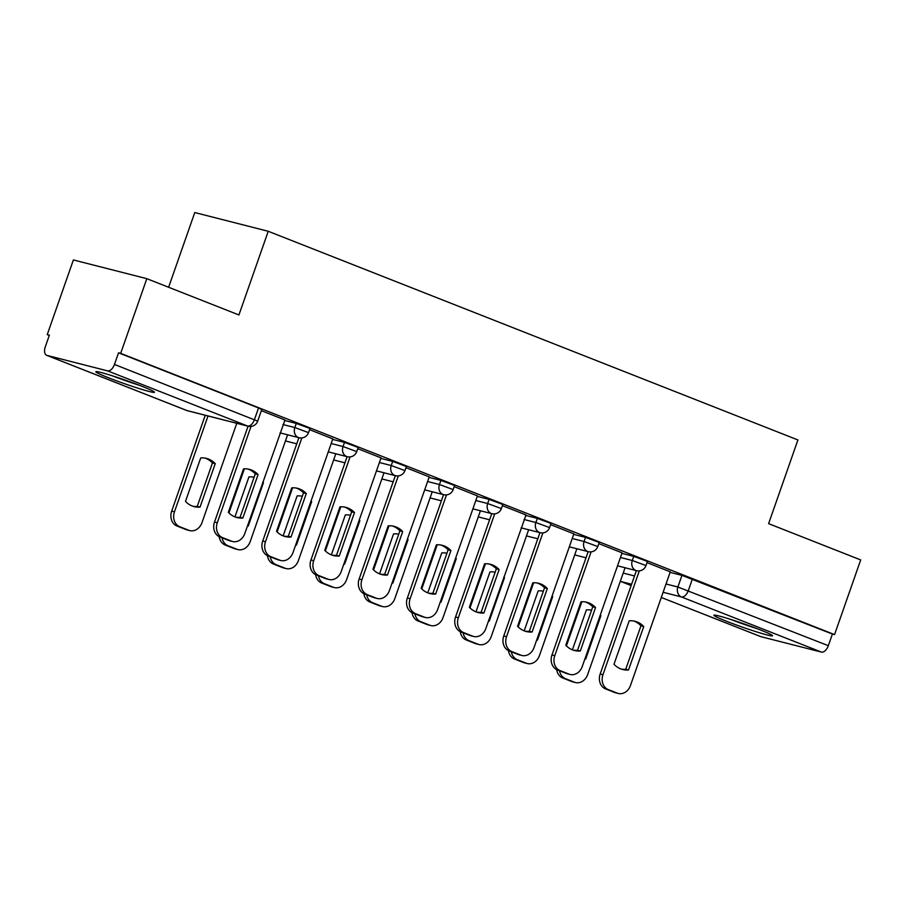 <?xml version="1.0" encoding="UTF-8"?>
<svg xmlns="http://www.w3.org/2000/svg" width="906" height="906" viewBox="0 0 906 906"><rect width="100%" height="100%" fill="white"/><g stroke="black" fill="none" stroke-linecap="round" stroke-linejoin="round"><path stroke-width="1.36" d="M309.977 428.493L296.273 423.43L294.835 427.553L308.527 432.626L309.977 428.493M358.187 447.485L344.484 442.422L343.046 446.545L356.738 451.618L358.187 447.485M406.398 466.488L392.694 461.414L391.245 465.548L404.948 470.61L406.398 466.488M454.608 485.48L440.905 480.406L439.455 484.54L453.159 489.602L454.608 485.48M502.807 504.472L489.115 499.399L487.666 503.532L501.369 508.594L502.807 504.472M551.018 523.464L537.326 518.391L535.876 522.524L549.58 527.586L551.018 523.464M599.228 542.456L585.536 537.383L584.087 541.516L597.79 546.578L599.228 542.456M647.439 561.448L633.747 556.375L632.297 560.508L646.001 565.571L647.439 561.448M726.521 621.244A31.064 1.801 -160.7 0 0 756.567 631.856A31.064 1.801 -160.7 0 0 772.546 635.774A31.064 1.801 -160.7 0 0 759.93 629.761A31.064 1.801 -160.7 0 0 729.885 619.149A31.064 1.801 -160.7 0 0 713.905 615.231A31.064 1.801 -160.7 0 0 726.521 621.244M108.448 377.745A31.064 1.801 -160.7 0 0 138.493 388.357A31.064 1.801 -160.7 0 0 154.473 392.275A31.064 1.801 -160.7 0 0 141.857 386.262A31.064 1.801 -160.7 0 0 111.812 375.65A31.064 1.801 -160.7 0 0 95.832 371.732A31.064 1.801 -160.7 0 0 108.448 377.745M146.829 278.674L238.924 314.96L268.233 231.279L797.914 439.954L768.605 523.645L860.7 559.919L834.551 634.596L120.679 353.351L146.829 278.674L73.386 259.954L47.237 334.631L49.286 335.435M168.618 287.259L194.779 212.548L268.233 231.279M47.237 334.631L49.377 335.175L45.3 346.805A7.961 4.394 -68.5 0 0 46.659 355.311A7.961 4.394 -68.5 0 0 46.953 355.401L107.554 370.86A7.961 4.394 -68.5 0 0 114.462 364.439L257.689 421.131L261.766 409.501L258.527 407.96L254.461 419.591A7.961 4.394 -68.5 0 1 247.542 426.013L107.554 370.86M120.679 353.351L118.539 352.808L114.462 364.439M670.1 572.354L681.946 575.378L677.881 587.009L828.333 645.684A7.961 4.394 111.5 0 1 821.425 652.093L760.825 636.646A7.961 4.394 111.5 0 1 760.53 636.556A7.961 4.394 111.5 0 1 760.259 636.42M828.333 645.684L832.41 634.053L834.551 634.596M622.071 552.841L598.821 543.634M573.86 533.849L550.61 524.642M494.687 513.883L458.334 617.711A11.948 9.943 104.3 0 0 463.668 632.615L472.626 636.148A11.948 9.943 104.3 0 0 473.612 636.465A11.948 9.943 104.3 0 0 485.843 628.549L526.024 514.959L502.4 505.65M477.439 495.865L454.189 486.658M429.229 476.873L405.979 467.666M381.018 457.881L357.768 448.663M332.808 438.889L309.558 429.671M251.019 426.42L217.293 522.739A11.948 9.943 104.3 0 0 222.616 537.654L231.574 541.188A11.948 9.943 104.3 0 0 232.57 541.505A11.948 9.943 104.3 0 0 244.79 533.577L284.982 419.988L261.358 410.678M284.427 420.407L296.273 423.43M332.638 439.399L344.484 442.422M380.837 458.391L392.694 461.414M429.048 477.383L440.905 480.406M477.258 496.375L489.115 499.399M525.469 515.367L537.326 518.391M573.679 534.37L585.536 537.383M621.89 553.362L633.747 556.375M670.281 571.833L647.031 562.626M118.539 352.808L258.527 407.96M832.41 634.053L681.946 575.378M633.611 620.972A24.892 20.713 -75.7 0 1 640.961 625.808L625.74 669.274A24.892 20.713 -75.7 0 1 621.346 669.104M639.319 570.859L602.966 674.687A11.948 9.943 104.3 0 0 608.288 689.602L617.258 693.124A11.948 9.943 104.3 0 0 618.243 693.452L615.457 692.739A11.948 9.943 -75.7 0 1 614.472 692.422L605.502 688.888A11.948 9.943 -75.7 0 1 600.18 673.973L636.374 570.621M628.526 669.987L643.747 626.522A24.892 20.713 -75.7 0 0 635.015 621.267A24.892 20.713 -75.7 0 0 629.217 620.803L613.996 664.268A24.892 20.713 -75.7 0 0 622.716 669.511A24.892 20.713 -75.7 0 0 628.526 669.987L625.74 669.274M618.243 693.452A11.948 9.943 104.3 0 0 630.463 685.525L670.293 571.788M643.747 626.522L640.961 625.808M591.561 610.202A24.892 20.713 104.3 0 0 586.397 609.885L572.399 649.84M600.157 615.412L600.916 615.604A24.892 20.713 104.3 0 0 600.304 614.981M600.916 615.604L585.695 659.07A24.892 20.713 104.3 0 1 584.857 659.115M581.856 601.754L566.397 645.899M559.534 670.78A11.948 9.943 104.3 0 0 565.469 678.673L574.427 682.207A11.948 9.943 104.3 0 0 575.412 682.535A11.948 9.943 104.3 0 0 587.643 674.608L625.061 567.745M591.516 610.327A24.892 20.713 104.3 0 0 590.791 610.055M575.412 682.535L572.637 681.822A11.948 9.943 -75.7 0 1 571.641 681.505L562.683 677.971A11.948 9.943 -75.7 0 1 556.68 669.625M584.936 658.877L585.695 659.07M585.401 601.98A24.892 20.713 -75.7 0 1 592.75 606.816L577.53 650.282A24.892 20.713 -75.7 0 1 573.136 650.112M591.108 551.867L554.755 655.695A11.948 9.943 104.3 0 0 560.078 670.61L569.047 674.132A11.948 9.943 104.3 0 0 570.033 674.46L567.247 673.747A11.948 9.943 -75.7 0 1 566.261 673.43L557.303 669.896A11.948 9.943 -75.7 0 1 551.969 654.981L588.164 551.629M580.316 650.995L595.536 607.53A24.892 20.713 -75.7 0 0 586.805 602.275A24.892 20.713 -75.7 0 0 581.006 601.811L565.786 645.276A24.892 20.713 -75.7 0 0 574.506 650.519A24.892 20.713 -75.7 0 0 580.316 650.995L577.53 650.282M570.033 674.46A11.948 9.943 104.3 0 0 582.252 666.533L622.082 552.796M595.536 607.53L592.75 606.816M537.19 582.988A24.892 20.713 -75.7 0 1 544.54 587.824L529.319 631.289A24.892 20.713 -75.7 0 1 524.925 631.12M542.898 532.875L506.545 636.703A11.948 9.943 104.3 0 0 511.867 651.607L520.837 655.14A11.948 9.943 104.3 0 0 521.822 655.457L519.036 654.755A11.948 9.943 -75.7 0 1 518.051 654.438L509.093 650.904A11.948 9.943 -75.7 0 1 503.759 635.989L539.953 532.637M532.105 632.003L547.326 588.538A24.892 20.713 -75.7 0 0 538.606 583.283A24.892 20.713 -75.7 0 0 532.796 582.818L517.575 626.284A24.892 20.713 -75.7 0 0 526.307 631.527A24.892 20.713 -75.7 0 0 532.105 632.003L529.319 631.289M521.822 655.457A11.948 9.943 104.3 0 0 534.053 647.541L573.872 533.804M547.326 588.538L544.54 587.824M752.592 626.963A26.886 1.563 19.3 0 1 734.981 620.803M730.179 619.24A30.872 1.789 -160.7 0 0 756.714 628.56A30.872 1.789 -160.7 0 0 757.325 628.753M134.53 383.465A26.886 1.563 19.3 0 1 116.919 377.292M112.106 375.741A30.872 1.789 -160.7 0 0 138.652 385.061A30.872 1.789 -160.7 0 0 139.252 385.254M543.351 591.21A24.892 20.713 104.3 0 0 538.187 590.893L524.189 630.848M551.947 596.42L552.705 596.612A24.892 20.713 104.3 0 0 552.105 595.989M552.705 596.612L537.485 640.078A24.892 20.713 104.3 0 1 536.646 640.123M533.645 582.762L518.187 626.907M511.324 651.776A11.948 9.943 104.3 0 0 517.258 659.681L526.216 663.215A11.948 9.943 104.3 0 0 527.213 663.532A11.948 9.943 104.3 0 0 539.432 655.616L576.85 548.753M543.306 591.335A24.892 20.713 104.3 0 0 542.581 591.063M527.213 663.532L524.427 662.83A11.948 9.943 -75.7 0 1 523.43 662.501L514.472 658.979A11.948 9.943 -75.7 0 1 508.47 650.633M536.726 639.885L537.485 640.078M495.14 572.218A24.892 20.713 104.3 0 0 489.976 571.89L475.978 611.844M503.736 577.428L504.495 577.62A24.892 20.713 104.3 0 0 503.895 576.997M504.495 577.62L489.274 621.086A24.892 20.713 104.3 0 1 488.436 621.131M485.435 563.77L469.976 607.903M463.113 632.784A11.948 9.943 104.3 0 0 469.048 640.689L478.006 644.223A11.948 9.943 104.3 0 0 479.002 644.54A11.948 9.943 104.3 0 0 491.222 636.624L528.64 529.761M495.106 572.343A24.892 20.713 104.3 0 0 494.37 572.071M479.002 644.54L476.216 643.838A11.948 9.943 -75.7 0 1 475.22 643.509L466.262 639.987A11.948 9.943 -75.7 0 1 460.259 631.629M488.515 620.893L489.274 621.086M488.98 563.996A24.892 20.713 -75.7 0 1 496.329 568.832L481.109 612.297A24.892 20.713 -75.7 0 1 476.715 612.116M473.612 636.465L470.837 635.763A11.948 9.943 -75.7 0 1 469.84 635.434L460.882 631.912A11.948 9.943 -75.7 0 1 455.548 616.997L491.743 513.645M483.895 613.011L499.115 569.546A24.892 20.713 -75.7 0 0 490.395 564.291A24.892 20.713 -75.7 0 0 484.585 563.815L469.365 607.28A24.892 20.713 -75.7 0 0 478.096 612.535A24.892 20.713 -75.7 0 0 483.895 613.011L481.109 612.297M499.115 569.546L496.329 568.832M440.78 545.004A24.892 20.713 -75.7 0 1 448.119 549.84L432.898 593.305A24.892 20.713 -75.7 0 1 428.504 593.124M446.488 494.891L410.124 598.719A11.948 9.943 104.3 0 0 415.458 613.622L424.416 617.156A11.948 9.943 104.3 0 0 425.401 617.473L422.626 616.771A11.948 9.943 -75.7 0 1 421.63 616.442L412.672 612.92A11.948 9.943 -75.7 0 1 407.338 598.005L443.532 494.653M435.684 594.019L450.905 550.554A24.892 20.713 -75.7 0 0 442.185 545.299A24.892 20.713 -75.7 0 0 436.386 544.823L421.165 588.288A24.892 20.713 -75.7 0 0 429.886 593.543A24.892 20.713 -75.7 0 0 435.684 594.019L432.898 593.305M425.401 617.473A11.948 9.943 104.3 0 0 437.632 609.545L477.462 495.82M450.905 550.554L448.119 549.84M392.57 526.012A24.892 20.713 -75.7 0 1 399.908 530.848L384.688 574.313A24.892 20.713 -75.7 0 1 380.294 574.132M398.278 475.899L361.913 579.727A11.948 9.943 104.3 0 0 367.247 594.63L376.205 598.164A11.948 9.943 104.3 0 0 377.202 598.481L374.416 597.779A11.948 9.943 -75.7 0 1 373.419 597.45L364.461 593.917A11.948 9.943 -75.7 0 1 359.127 579.013L395.322 475.661M387.474 575.027L402.694 531.562A24.892 20.713 -75.7 0 0 393.974 526.307A24.892 20.713 -75.7 0 0 388.176 525.831L372.955 569.296A24.892 20.713 -75.7 0 0 381.675 574.551A24.892 20.713 -75.7 0 0 387.474 575.027L384.688 574.313M377.202 598.481A11.948 9.943 104.3 0 0 389.421 590.553L429.251 476.828M402.694 531.562L399.908 530.848M446.941 553.226A24.892 20.713 104.3 0 0 441.766 552.898L427.768 592.852M455.525 558.436L456.284 558.628A24.892 20.713 104.3 0 0 455.684 558.005M456.284 558.628L441.063 602.094A24.892 20.713 104.3 0 1 440.225 602.139M437.224 544.778L421.766 588.911M414.903 613.792A11.948 9.943 104.3 0 0 420.837 621.697L429.795 625.231A11.948 9.943 104.3 0 0 430.792 625.548A11.948 9.943 104.3 0 0 443.011 617.62L480.429 510.769M446.896 553.351A24.892 20.713 104.3 0 0 446.16 553.079M430.792 625.548L428.006 624.846A11.948 9.943 -75.7 0 1 427.009 624.517L418.051 620.995A11.948 9.943 -75.7 0 1 412.049 612.637M440.305 601.901L441.063 602.094M398.731 534.234A24.892 20.713 104.3 0 0 393.555 533.906L379.557 573.86M407.326 539.432L408.074 539.636A24.892 20.713 104.3 0 0 407.474 539.013M408.074 539.636L392.853 583.102A24.892 20.713 104.3 0 1 392.015 583.147M389.014 525.786L373.555 569.919M366.692 594.8A11.948 9.943 104.3 0 0 372.626 602.705L381.585 606.239A11.948 9.943 104.3 0 0 382.581 606.556A11.948 9.943 104.3 0 0 394.801 598.628L432.23 491.765M398.685 534.359A24.892 20.713 104.3 0 0 397.949 534.087M382.581 606.556L379.795 605.854A11.948 9.943 -75.7 0 1 378.81 605.525L369.841 601.992A11.948 9.943 -75.7 0 1 363.838 593.645M392.105 582.898L392.853 583.102M350.52 515.242A24.892 20.713 104.3 0 0 345.345 514.914L331.358 554.868M359.116 520.44L359.875 520.633A24.892 20.713 104.3 0 0 359.263 520.01M359.875 520.633L344.654 564.098A24.892 20.713 104.3 0 1 343.804 564.155M340.803 506.794L325.345 550.927M318.482 575.808A11.948 9.943 104.3 0 0 324.416 583.713L333.385 587.247A11.948 9.943 104.3 0 0 334.371 587.564A11.948 9.943 104.3 0 0 346.59 579.636L384.019 472.773M350.475 515.367A24.892 20.713 104.3 0 0 349.739 515.095M334.371 587.564L331.585 586.85A11.948 9.943 -75.7 0 1 330.599 586.533L321.63 583A11.948 9.943 -75.7 0 1 315.628 574.653M343.895 563.906L344.654 564.098M344.359 507.02A24.892 20.713 -75.7 0 1 351.698 511.856L336.477 555.321A24.892 20.713 -75.7 0 1 332.083 555.14M350.067 456.907L313.703 560.723A11.948 9.943 104.3 0 0 319.037 575.638L327.995 579.172A11.948 9.943 104.3 0 0 328.991 579.489L326.205 578.775A11.948 9.943 -75.7 0 1 325.209 578.458L316.251 574.925A11.948 9.943 -75.7 0 1 310.928 560.021L347.111 456.669M339.263 556.024L354.484 512.558A24.892 20.713 -75.7 0 0 345.764 507.315A24.892 20.713 -75.7 0 0 339.965 506.839L324.744 550.304A24.892 20.713 -75.7 0 0 333.465 555.559A24.892 20.713 -75.7 0 0 339.263 556.024L336.477 555.321M328.991 579.489A11.948 9.943 104.3 0 0 341.211 571.561L381.041 457.836M354.484 512.558L351.698 511.856M302.31 496.25A24.892 20.713 104.3 0 0 297.134 495.922L283.148 535.876M310.905 501.448L311.664 501.641A24.892 20.713 104.3 0 0 311.052 501.018M311.664 501.641L296.443 545.106A24.892 20.713 104.3 0 1 295.594 545.163M292.593 487.802L277.134 531.935M270.271 556.816A11.948 9.943 104.3 0 0 276.205 564.721L285.175 568.255A11.948 9.943 104.3 0 0 286.16 568.572A11.948 9.943 104.3 0 0 298.38 560.644L335.809 453.781M302.264 496.375A24.892 20.713 104.3 0 0 301.528 496.103M286.16 568.572L283.374 567.858A11.948 9.943 -75.7 0 1 282.389 567.541L273.419 564.008A11.948 9.943 -75.7 0 1 267.417 555.661M295.684 544.914L296.443 545.106M296.149 488.028A24.892 20.713 -75.7 0 1 303.499 492.864L288.278 536.329A24.892 20.713 -75.7 0 1 283.884 536.148M301.857 437.915L265.492 541.731A11.948 9.943 104.3 0 0 270.826 556.646L279.784 560.18A11.948 9.943 104.3 0 0 280.781 560.497L277.995 559.783A11.948 9.943 -75.7 0 1 277.01 559.466L268.04 555.933A11.948 9.943 -75.7 0 1 262.717 541.029L298.901 437.677M291.053 537.032L306.273 493.566A24.892 20.713 -75.7 0 0 297.553 488.323A24.892 20.713 -75.7 0 0 291.755 487.847L276.534 531.312A24.892 20.713 -75.7 0 0 285.254 536.567A24.892 20.713 -75.7 0 0 291.053 537.032L288.278 536.329M280.781 560.497A11.948 9.943 104.3 0 0 293 552.569L332.83 438.844M306.273 493.566L303.499 492.864M254.099 477.258A24.892 20.713 104.3 0 0 248.924 476.93L234.937 516.884M262.695 482.456L263.453 482.649A24.892 20.713 104.3 0 0 262.842 482.026M263.453 482.649L248.233 526.114A24.892 20.713 104.3 0 1 247.383 526.171M244.382 468.798L228.935 512.943M222.061 537.824A11.948 9.943 104.3 0 0 227.995 545.729L236.964 549.263A11.948 9.943 104.3 0 0 237.95 549.58A11.948 9.943 104.3 0 0 250.169 541.652L287.598 434.789M254.054 477.383A24.892 20.713 104.3 0 0 253.318 477.111M237.95 549.58L235.164 548.866A11.948 9.943 -75.7 0 1 234.178 548.549L225.22 545.016A11.948 9.943 -75.7 0 1 219.207 536.669M247.474 525.922L248.233 526.114M247.938 469.036A24.892 20.713 -75.7 0 1 255.288 473.872L240.067 517.337A24.892 20.713 -75.7 0 1 235.673 517.156M232.57 541.505L229.784 540.791A11.948 9.943 -75.7 0 1 228.799 540.474L219.83 536.941A11.948 9.943 -75.7 0 1 214.507 522.037L248.074 426.182M242.842 518.039L258.074 474.574A24.892 20.713 -75.7 0 0 249.343 469.331A24.892 20.713 -75.7 0 0 243.544 468.855L228.323 512.32A24.892 20.713 -75.7 0 0 237.044 517.575A24.892 20.713 -75.7 0 0 242.842 518.039L240.067 517.337M258.074 474.574L255.288 473.872M200.713 457.938L185.492 501.403A24.892 20.713 104.3 0 0 194.224 506.647A24.892 20.713 104.3 0 0 200.022 507.122L215.243 463.657A24.892 20.713 104.3 0 0 206.523 458.413A24.892 20.713 104.3 0 0 200.713 457.938M208.029 415.979L174.462 511.822A11.948 9.943 104.3 0 0 179.784 526.737L188.754 530.27A11.948 9.943 104.3 0 0 189.739 530.588A11.948 9.943 104.3 0 0 201.97 522.66L236.76 423.306M205.107 458.108A24.892 20.713 104.3 0 1 212.457 462.955L197.236 506.42L200.022 507.122M192.842 506.239A24.892 20.713 104.3 0 0 197.236 506.42M189.739 530.588L186.964 529.874A11.948 9.943 -75.7 0 1 185.968 529.557L177.01 526.024A11.948 9.943 -75.7 0 1 171.676 511.12L174.462 511.822M205.243 415.265L171.676 511.12M212.457 462.955L215.243 463.657M46.953 355.401L186.942 410.554L247.542 426.013A7.961 6.625 104.3 0 0 248.21 426.228A7.961 7.961 0 0 0 257.689 421.131M623.203 573.068L634.506 575.944M666.023 583.985L677.881 587.009A7.961 6.625 -75.7 0 0 681.425 596.941L663.124 592.275M631.607 584.245L620.825 581.493L631.142 585.559L620.542 581.403A7.961 4.394 111.5 0 0 620.825 581.493A7.961 6.625 -75.7 0 1 620.327 581.267M760.53 636.556L661.301 597.462L760.825 636.646M821.425 652.093L681.425 596.941A7.961 4.394 -68.5 0 0 688.345 590.531L692.41 578.9M282.978 424.54L294.835 427.553A7.961 6.625 104.3 0 0 298.38 437.496A7.961 6.625 -75.7 0 0 299.048 437.711A7.961 7.961 0 0 0 308.527 432.626M331.188 443.532L343.046 446.545A7.961 6.625 104.3 0 0 346.59 456.488A7.961 6.625 -75.7 0 0 347.258 456.703A7.961 7.961 0 0 0 356.738 451.618M379.399 462.524L391.245 465.548A7.961 6.625 104.3 0 0 394.801 475.48A7.961 6.625 -75.7 0 0 395.458 475.695A7.961 7.961 0 0 0 404.948 470.61M427.609 481.516L439.455 484.54A7.961 6.625 104.3 0 0 443.011 494.472A7.961 6.625 -75.7 0 0 443.668 494.687A7.961 7.961 0 0 0 453.159 489.602M475.82 500.508L487.666 503.532A7.961 6.625 104.3 0 0 491.222 513.464A7.961 6.625 -75.7 0 0 491.879 513.679A7.961 7.961 0 0 0 501.369 508.594M524.03 519.5L535.876 522.524A7.961 6.625 104.3 0 0 539.432 532.468A7.961 6.625 -75.7 0 0 540.089 532.671A7.961 7.961 0 0 0 549.58 527.586M572.23 538.492L584.087 541.516A7.961 6.625 104.3 0 0 587.643 551.46A7.961 6.625 -75.7 0 0 588.3 551.663A7.961 7.961 0 0 0 597.79 546.578M620.44 557.484L632.297 560.508A7.961 6.625 104.3 0 0 635.853 570.452A7.961 6.625 -75.7 0 0 636.51 570.667A7.961 7.961 0 0 0 646.001 565.571M574.744 554.766A7.961 6.625 104.3 0 0 575.253 554.993A7.961 6.625 104.3 0 0 575.91 555.208A7.961 7.961 0 0 1 574.732 554.812M526.533 535.774A7.961 6.625 104.3 0 0 527.043 536.001A7.961 6.625 104.3 0 0 527.7 536.216A7.961 7.961 0 0 1 526.522 535.82M478.323 516.782A7.961 6.625 104.3 0 0 478.832 517.009A7.961 6.625 104.3 0 0 479.489 517.224A7.961 7.961 0 0 1 478.311 516.828M430.112 497.79A7.961 6.625 104.3 0 0 430.622 498.017A7.961 6.625 104.3 0 0 431.279 498.232A7.961 7.961 0 0 1 430.101 497.836M381.913 478.798A7.961 6.625 104.3 0 0 382.411 479.025A7.961 6.625 104.3 0 0 383.068 479.24A7.961 7.961 0 0 1 381.89 478.844M333.702 459.806A7.961 6.625 104.3 0 0 334.201 460.033A7.961 6.625 104.3 0 0 334.869 460.248A7.961 7.961 0 0 1 333.68 459.84M285.492 440.814A7.961 6.625 104.3 0 0 285.99 441.041A7.961 6.625 104.3 0 0 286.658 441.256A7.961 7.961 0 0 1 285.469 440.848M46.659 355.311L186.659 410.463A7.961 7.961 0 0 0 187.61 410.769A7.961 6.625 104.3 0 1 186.942 410.554A7.961 4.394 111.5 0 1 186.659 410.463A7.961 4.394 111.5 0 1 186.376 410.339M602.966 674.687L600.18 673.973M608.288 689.602L605.502 688.888M617.258 693.124L614.472 692.422M571.641 681.505L574.427 682.207M562.683 677.971L565.469 678.673M554.755 655.695L551.969 654.981M560.078 670.61L557.303 669.896M569.047 674.132L566.261 673.43M506.545 636.703L503.759 635.989M511.867 651.607L509.093 650.904M520.837 655.14L518.051 654.438M523.43 662.501L526.216 663.215M514.472 658.979L517.258 659.681M475.22 643.509L478.006 644.223M466.262 639.987L469.048 640.689M458.334 617.711L455.548 616.997M463.668 632.615L460.882 631.912M472.626 636.148L469.84 635.434M410.124 598.719L407.338 598.005M415.458 613.622L412.672 612.92M424.416 617.156L421.63 616.442M361.913 579.727L359.127 579.013M367.247 594.63L364.461 593.917M376.205 598.164L373.419 597.45M427.009 624.517L429.795 625.231M418.051 620.995L420.837 621.697M378.81 605.525L381.585 606.239M369.841 601.992L372.626 602.705M330.599 586.533L333.385 587.247M321.63 583L324.416 583.713M313.703 560.723L310.928 560.021M319.037 575.638L316.251 574.925M327.995 579.172L325.209 578.458M282.389 567.541L285.175 568.255M273.419 564.008L276.205 564.721M265.492 541.731L262.717 541.029M270.826 556.646L268.04 555.933M279.784 560.18L277.01 559.466M234.178 548.549L236.964 549.263M225.22 545.016L227.995 545.729M217.293 522.739L214.507 522.037M222.616 537.654L219.83 536.941M231.574 541.188L228.799 540.474M185.968 529.557L188.754 530.27M177.01 526.024L179.784 526.737M636.51 570.667L617.53 565.82M586.012 557.79L575.91 555.208M588.3 551.663L569.319 546.828M537.802 538.798L527.7 536.216M540.089 532.671L521.109 527.836M489.591 519.795L479.489 517.224M491.879 513.679L472.898 508.844M441.381 500.803L431.279 498.232M443.668 494.687L424.688 489.852M393.17 481.811L383.068 479.24M395.458 475.695L376.477 470.86M344.96 462.819L334.869 460.248M347.258 456.703L328.266 451.868M296.749 443.827L286.658 441.256M299.048 437.711L280.056 432.875M187.61 410.769L248.21 426.228"/></g></svg>
